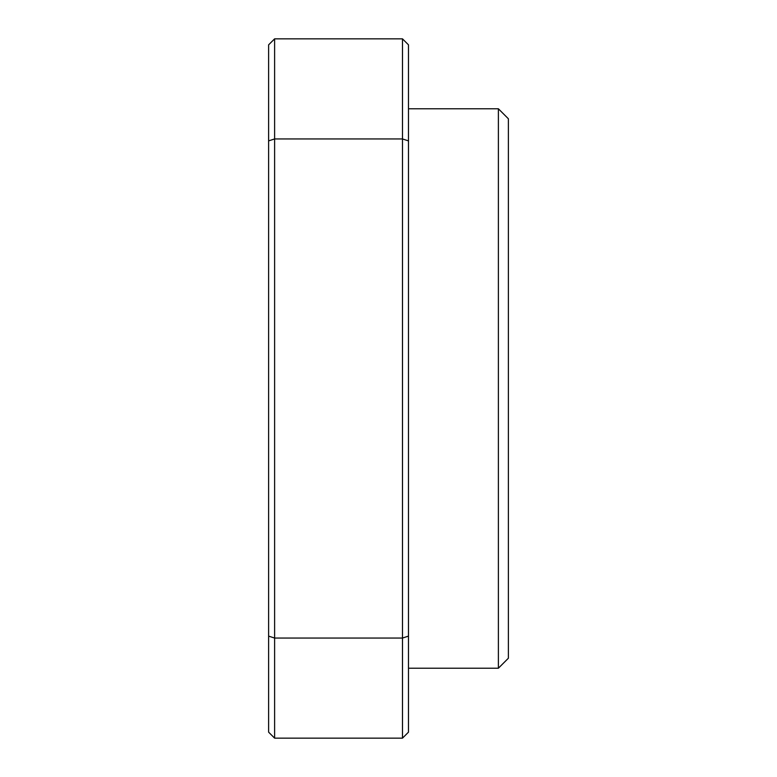 <?xml version="1.0" encoding="UTF-8"?>
<svg xmlns="http://www.w3.org/2000/svg" width="777" height="777" viewBox="0 0 777 777"><rect width="100%" height="100%" fill="white"/><g stroke="black" fill="none" stroke-linecap="round" stroke-linejoin="round"><path stroke-width="1.17" d="M498.387 668.22L508.381 658.226L508.381 118.774L498.387 108.78L498.387 668.22L408.479 668.22M408.479 636.12L402.486 638.053L402.486 738.15L408.479 732.157L408.479 44.843L402.486 38.85L402.486 138.947L274.611 138.947L274.611 38.85L402.486 38.85M408.479 140.88L402.486 138.947L402.486 638.053L274.611 638.053L274.611 138.947L268.619 140.88L268.619 732.157L274.611 738.15L274.611 638.053L268.619 636.12M402.486 738.15L274.611 738.15M268.619 140.88L268.619 44.843L274.611 38.85M498.387 108.78L408.479 108.78"/></g></svg>
